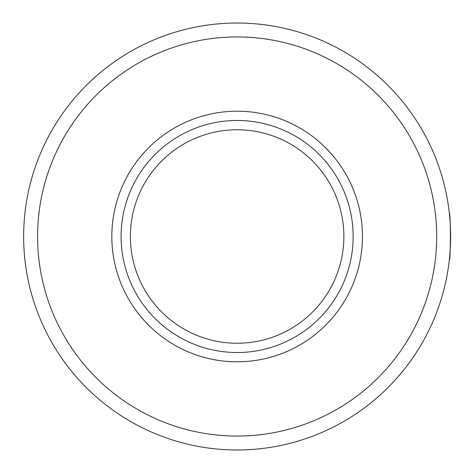 <?xml version="1.0" encoding="UTF-8"?>
<svg xmlns="http://www.w3.org/2000/svg" width="473" height="473" viewBox="0 0 473 473"><rect width="100%" height="100%" fill="white"/><g stroke="black" fill="none" stroke-linecap="round" stroke-linejoin="round"><path stroke-width="0.71" d="M111.829 236.5A125.304 125.304 0 0 0 299.787 345.018A125.304 125.304 0 0 0 299.787 127.982A125.304 125.304 0 0 0 111.829 236.5M334.275 157.349C327.665 149.527 321.173 143.13 314.799 138.169M449.35 213.293C450.722 211.88 450.722 261.155 449.35 259.707C450.722 261.078 450.722 211.904 449.35 213.293M23.65 236.5A213.483 213.483 0 0 0 343.871 421.384A213.483 213.483 0 0 0 343.871 51.616A213.483 213.483 0 0 0 23.65 236.5A213.483 213.483 0 0 0 343.871 421.384A213.483 213.483 0 0 0 343.871 51.616A213.483 213.483 0 0 0 23.65 236.5M343.871 236.5A106.738 106.738 0 0 0 183.761 144.058A106.738 106.738 0 0 0 183.761 328.942A106.738 106.738 0 0 0 343.871 236.5M353.154 236.5A116.021 116.021 0 0 1 179.119 336.977A116.021 116.021 0 0 1 179.119 136.023A116.021 116.021 0 0 1 353.154 236.5M37.574 236.5A199.559 199.559 0 0 0 336.912 409.322A199.559 199.559 0 0 0 336.912 63.678A199.559 199.559 0 0 0 37.574 236.5"/></g></svg>
